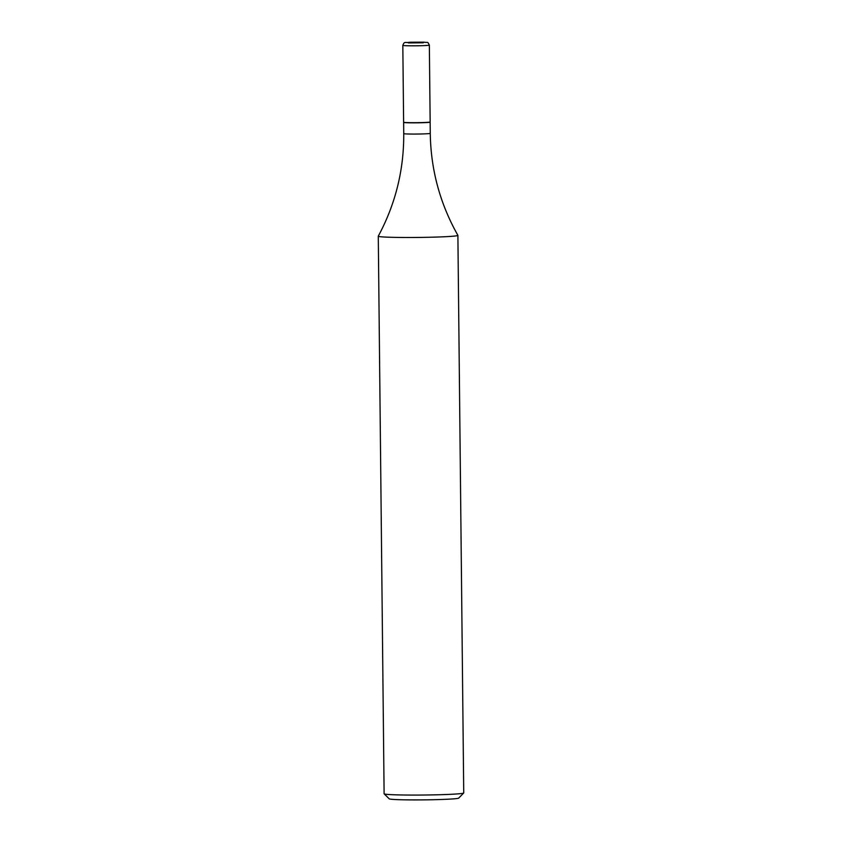 <?xml version="1.0" encoding="UTF-8"?>
<svg xmlns="http://www.w3.org/2000/svg" width="842" height="842" viewBox="0 0 842 842"><rect width="100%" height="100%" fill="white"/><g stroke="black" fill="none" stroke-linecap="round" stroke-linejoin="round"><path stroke-width="1.26" d="M407.191 122.585A13.261 0.558 179.4 0 1 403.623 122.237L402.823 45.384A13.261 0.558 179.4 0 0 406.391 45.721A13.261 0.558 179.4 0 0 420.947 45.71A13.261 0.558 179.4 0 0 429.346 45.1L430.157 121.964A13.261 0.558 179.4 0 1 421.758 122.574A13.261 0.558 179.4 0 1 407.191 122.585M445.25 236.718A39.816 1.663 179.4 0 1 402.223 237.476A39.816 1.663 179.4 0 1 378.268 236.202A39.816 1.663 179.4 0 1 378.279 236.16L384.11 793.785A39.816 1.663 179.4 0 0 384.141 793.848A39.816 1.663 179.4 0 0 408.833 795.058A39.816 1.663 179.4 0 0 451.08 794.301A39.816 1.663 179.4 0 0 463.7 793.017A39.816 1.663 179.4 0 0 463.732 792.943L457.89 235.371A39.816 1.663 179.4 0 1 445.25 236.718M463.7 793.017L458.701 798.111A34.764 1.452 179.4 0 1 447.691 799.226A34.764 1.452 179.4 0 1 410.801 799.9A34.764 1.452 179.4 0 1 389.246 798.837L384.141 793.848M430.062 122.027L430.146 122.111A13.261 0.558 179.4 0 1 430.157 122.132A13.261 0.558 179.4 0 1 425.947 122.585A13.261 0.558 179.4 0 1 411.612 122.837A13.261 0.558 179.4 0 1 403.623 122.406A13.261 0.558 179.4 0 1 403.634 122.385L403.739 133.625C403.971 169.979 395.487 204.164 378.279 236.16M430.157 122.132L430.273 133.352C430.809 169.705 440.008 203.69 457.88 235.328A39.816 1.663 179.4 0 1 457.89 235.371M408.328 42.931L408.844 42.3L423.779 42.163L423.263 42.795L408.328 42.931M430.273 133.352A13.261 0.558 179.4 0 1 426.063 133.804A13.261 0.558 179.4 0 1 411.727 134.057A13.261 0.558 179.4 0 1 403.739 133.625M429.346 45.1C427.241 41.079 428.357 42.91 423.905 42.163L410.791 42.216C404.581 43.184 404.602 40.932 402.823 45.384"/></g></svg>
